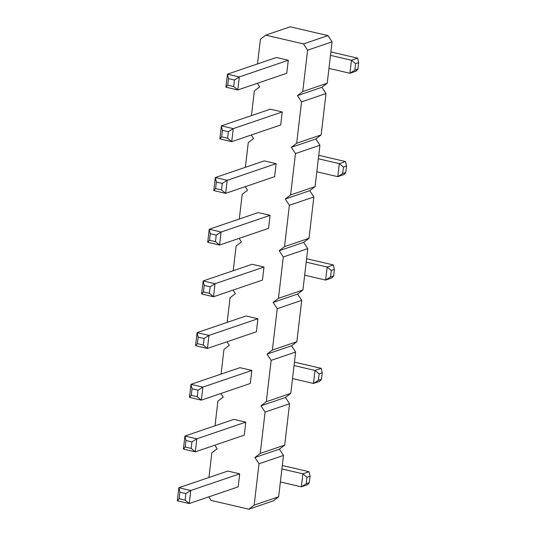 <?xml version="1.0" encoding="UTF-8"?>
<svg xmlns="http://www.w3.org/2000/svg" width="536" height="536" viewBox="0 0 536 536"><rect width="100%" height="100%" fill="white"/><g stroke="black" fill="none" stroke-linecap="round" stroke-linejoin="round"><path stroke-width="0.8" d="M208.765 496.879L211.084 500.416L248.838 509.2L273.313 500.858L278.64 496.792L283.497 455.433L279.383 449.161L284.71 445.088L260.235 453.429L265.092 412.07L260.978 405.806L266.305 401.732L271.162 360.373L267.055 354.108L272.382 350.035L277.239 308.676L273.125 302.411L278.452 298.338L283.31 256.978L279.202 250.714L284.529 246.64L289.386 205.281L285.273 199.017L290.599 194.943L295.457 153.584L291.35 147.32L296.669 143.246L301.534 101.887L297.42 95.622L302.746 91.549L307.604 50.19L303.49 43.925L265.742 35.142L260.416 39.208L257.515 63.918M279.383 449.161L254.908 457.503L260.235 453.429M284.71 445.088L289.567 403.735L285.454 397.464L290.78 393.391L295.644 352.038L291.53 345.767L296.857 341.693L301.714 300.341L297.601 294.07L302.927 289.996L307.785 248.644L303.678 242.373L309.004 238.299L313.862 196.947L309.748 190.675L315.074 186.602L319.932 145.243L315.825 138.978L321.151 134.905L326.009 93.545L321.895 87.281L327.221 83.207L332.079 41.848L327.965 35.584L290.217 26.8L265.742 35.142M283.497 455.433L259.022 463.767L254.908 457.503M289.567 403.735L265.092 412.07M257.347 83.301L259.665 86.839L254.345 90.912L251.438 115.615M251.277 134.998L253.595 138.536L248.269 142.609L245.367 167.312M245.2 186.696L247.525 190.233L242.198 194.307L239.291 219.01M239.13 238.393L241.448 241.93L236.121 246.004L233.22 270.707M233.053 290.09L235.378 293.627L230.051 297.701L227.15 322.404M226.983 341.787L229.301 345.325L223.974 349.398L221.073 374.101M220.906 393.484L223.231 397.022L217.904 401.096L215.003 425.805M214.835 445.182L217.154 448.719L211.834 452.793L208.926 477.502M248.838 509.2L254.158 505.126L259.022 463.767M210.28 233.73L209.516 240.242L207.7 242.285L209.228 229.254L210.28 233.73L216.222 235.11L221.12 232.021L219.593 245.046L268.543 228.37L270.07 215.345L258.185 212.578L209.228 229.254L221.12 232.021L270.07 215.345M252.108 264.275L264 267.042L215.043 283.718L203.157 280.951L252.108 264.275M209.382 293.326L210.152 286.807L215.043 283.718L213.516 296.743L201.623 293.983L203.439 291.939L209.382 293.326L213.516 296.743L262.466 280.067L264 267.042M239.96 367.669L251.853 370.436L202.903 387.113L191.01 384.346L239.96 367.669M197.241 396.72L198.005 390.208L202.903 387.113L201.369 400.144L189.483 397.377L191.292 395.334L197.241 396.72L201.369 400.144L250.319 383.461L251.853 370.436M257.923 318.739L246.037 315.972L197.081 332.648L195.553 345.68L207.445 348.44L256.396 331.764L257.923 318.739L208.973 335.415L207.445 348.44L203.311 345.023L197.369 343.636L195.553 345.68M276.402 57.486L288.288 60.253L239.337 76.929L227.452 74.162L276.402 57.486M233.676 86.531L234.44 80.018L239.337 76.929L237.81 89.954L225.917 87.187L227.733 85.15L233.676 86.531L237.81 89.954L286.76 73.278L288.288 60.253M222.427 130.335L221.656 136.847L219.847 138.884L221.375 125.859L222.427 130.335L228.37 131.715L233.267 128.627L231.733 141.651L280.69 124.975L282.217 111.95L270.325 109.183L221.375 125.859L233.267 128.627L282.217 111.95M264.255 160.88L276.147 163.648L227.19 180.324L215.305 177.557L264.255 160.88M221.529 189.932L222.293 183.413L227.19 180.324L225.663 193.349L213.77 190.582L215.586 188.545L221.529 189.932L225.663 193.349L274.613 176.672L276.147 163.648M185.985 440.518L185.221 447.031L183.406 449.074L184.94 436.043L185.985 440.518L191.928 441.905L196.826 438.81L195.298 451.841L244.249 435.158L245.776 422.133L233.89 419.366L184.94 436.043L196.826 438.81L245.776 422.133M227.813 471.064L239.706 473.831L190.756 490.507L178.863 487.74L227.813 471.064M185.094 500.115L185.858 493.602L190.756 490.507L189.221 503.538L177.336 500.771L179.145 498.728L185.094 500.115L189.221 503.538L238.178 486.856L239.706 473.831M327.965 35.584L303.49 43.925M332.079 41.848L307.604 50.19M327.221 83.207L302.746 91.549M321.895 87.281L297.42 95.622M326.009 93.545L301.534 101.887M321.151 134.905L296.669 143.246M315.825 138.978L291.35 147.32M319.932 145.243L295.457 153.584M315.074 186.602L290.599 194.943M309.748 190.675L285.273 199.017M313.862 196.947L289.386 205.281M309.004 238.299L284.529 246.64M303.678 242.373L279.202 250.714M307.785 248.644L283.31 256.978M302.927 289.996L278.452 298.338M297.601 294.07L273.125 302.411M301.714 300.341L277.239 308.676M296.857 341.693L272.382 350.035M291.53 345.767L267.055 354.108M295.644 352.038L271.162 360.373M290.78 393.391L266.305 401.732M285.454 397.464L260.978 405.806M278.64 496.792L254.158 505.126M330.893 51.938A26.961 6.238 -173.3 0 1 331.978 52.18L357.619 58.149L351.448 60.246L349.921 73.271L354.819 70.183L357.901 69.131L356.085 71.174L349.921 73.271L328.963 68.4M357.619 58.149L358.664 62.618L355.582 63.67L351.448 60.246L330.491 55.369M318.746 155.333A26.961 6.238 -173.3 0 1 319.831 155.574L345.472 161.544L339.301 163.641L337.774 176.666L342.672 173.577L345.753 172.525L343.945 174.569L337.774 176.666L316.816 171.795M345.472 161.544L346.517 166.013L343.435 167.065L339.301 163.641L318.344 158.763M294.458 362.122A26.961 6.238 -173.3 0 1 295.544 362.363L321.178 368.333L315.014 370.43L313.48 383.461L318.377 380.366L321.459 379.32L319.65 381.357L313.48 383.461L292.522 378.584M321.178 368.333L322.23 372.801L319.141 373.853L315.014 370.43L294.056 365.559M306.605 258.727A26.961 6.238 -173.3 0 1 307.691 258.968L333.325 264.938L327.161 267.035L306.197 262.164M333.325 264.938L334.377 269.407L331.288 270.459L327.161 267.035L325.627 280.067L330.524 276.971L333.606 275.919L331.797 277.963L325.627 280.067L304.669 275.189M282.311 465.516A26.961 6.238 -173.3 0 1 283.397 465.764L309.031 471.727L302.867 473.824L301.339 486.856L306.23 483.76L309.319 482.715L307.503 484.752L301.339 486.856L280.375 481.978M309.031 471.727L310.083 476.203L307.001 477.248L302.867 473.824L281.909 468.953M207.7 242.285L219.593 245.046L215.459 241.629L216.222 235.11M201.623 293.983L203.157 280.951L204.203 285.427L203.439 291.939M189.483 397.377L191.01 384.346L192.055 388.821L191.292 395.334M197.369 343.636L198.132 337.124L197.081 332.648L208.973 335.415L204.075 338.511L203.311 345.023M225.917 87.187L227.452 74.162L228.497 78.638L227.733 85.15M219.847 138.884L231.733 141.651L227.606 138.228L228.37 131.715M213.77 190.582L215.305 177.557L216.35 182.032L215.586 188.545M183.406 449.074L195.298 451.841L191.164 448.418L191.928 441.905M177.336 500.771L178.863 487.74L179.915 492.216L179.145 498.728M209.516 240.242L215.459 241.629M210.152 286.807L204.203 285.427M198.005 390.208L192.055 388.821M198.132 337.124L204.075 338.511M234.44 80.018L228.497 78.638M221.656 136.847L227.606 138.228M222.293 183.413L216.35 182.032M185.221 447.031L191.164 448.418M185.858 493.602L179.915 492.216M357.901 69.131L358.664 62.618M354.819 70.183L355.582 63.67M342.672 173.577L343.435 167.065M345.753 172.525L346.517 166.013M318.377 380.366L319.141 373.853M321.459 379.32L322.23 372.801M333.606 275.919L334.377 269.407M330.524 276.971L331.288 270.459M306.23 483.76L307.001 477.248M309.319 482.715L310.083 476.203"/></g></svg>
